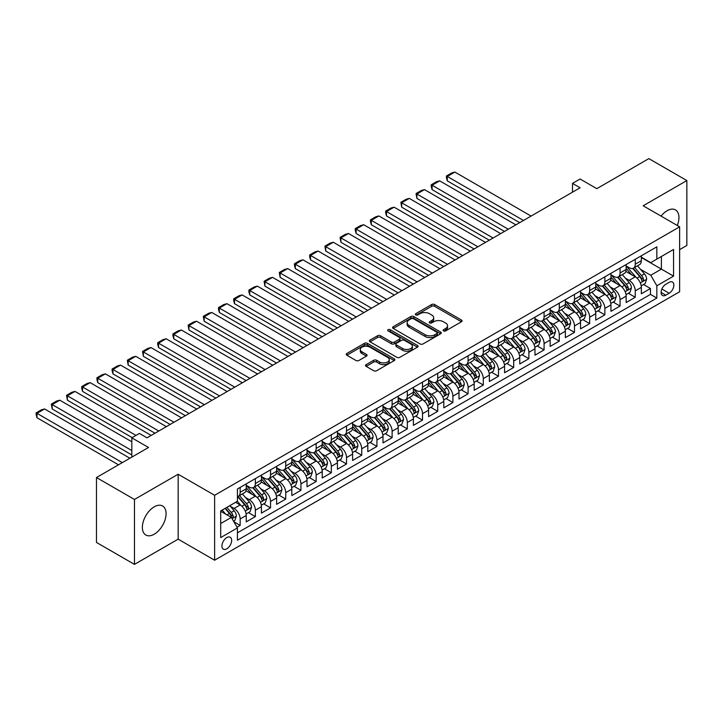 <?xml version="1.0" encoding="UTF-8"?>
<svg xmlns="http://www.w3.org/2000/svg" width="723" height="723" viewBox="0 0 723 723"><rect width="100%" height="100%" fill="white"/><g stroke="black" fill="none" stroke-linecap="round" stroke-linejoin="round"><path stroke-width="1.08" d="M443.524 330.908A1.473 0.85 0 0 0 445.612 330.908L461.464 321.753A2.106 1.22 0 0 0 462.078 320.895A2.106 1.22 0 0 0 461.464 320.036L434.613 304.537A2.106 1.22 0 0 0 431.631 304.537L415.779 313.683A1.473 0.85 0 0 0 415.345 314.288A1.473 0.85 0 0 0 415.779 314.885A1.473 0.85 0 0 0 417.867 314.885L419.918 313.701A6.751 3.895 0 0 1 429.471 313.701L431.703 314.993A6.751 3.895 0 0 1 433.683 317.749A6.751 3.895 0 0 1 431.703 320.506L429.652 321.69A1.473 0.85 0 0 0 429.218 322.295A1.473 0.85 0 0 0 429.652 322.901A1.473 0.85 0 0 0 431.739 322.901L433.791 321.717A6.751 3.895 0 0 1 443.344 321.717L445.576 323A6.751 3.895 0 0 1 447.555 325.757A6.751 3.895 0 0 1 445.576 328.513L443.524 329.697A1.473 0.85 0 0 0 443.091 330.303A1.473 0.85 0 0 0 443.524 330.908L443.524 329.697M154.225 534.207A16.765 9.679 120 0 0 165.178 519.43A16.765 9.679 120 0 0 162.603 506.001A16.765 9.679 120 0 0 154.225 506.832A16.765 9.679 120 0 0 143.271 521.599A16.765 9.679 120 0 0 145.847 535.038A16.765 9.679 120 0 0 154.225 534.207M677.297 225.486A16.765 9.679 120 0 0 675.472 209.896A16.765 9.679 120 0 0 667.094 210.727A16.765 9.679 120 0 0 661.066 216.114M226.787 548.811A6.878 3.967 120 0 0 231.279 542.756A6.878 3.967 120 0 0 230.221 537.243A6.878 3.967 120 0 0 226.787 537.587A6.878 3.967 120 0 0 222.295 543.642A6.878 3.967 120 0 0 223.344 549.155A6.878 3.967 120 0 0 226.787 548.811M366.145 364.645A2.106 1.22 0 0 0 365.531 365.504A2.106 1.22 0 0 0 366.145 366.362L373.683 370.709A2.106 1.22 0 0 0 376.665 370.709L394.27 360.551A2.106 1.22 0 0 0 394.885 359.692A2.106 1.22 0 0 0 394.27 358.825L367.42 343.326A2.106 1.22 0 0 0 364.437 343.326L346.832 353.493A2.106 1.22 0 0 0 346.218 354.351A2.106 1.22 0 0 0 346.832 355.21L355.933 360.47A2.106 1.22 0 0 0 358.915 360.47L366.444 356.114A2.106 1.22 0 0 0 367.067 355.255A2.106 1.22 0 0 0 366.444 354.397L361.934 351.785A5.639 3.254 0 0 1 360.28 349.489A5.639 3.254 0 0 1 363.768 346.48A5.639 3.254 0 0 1 369.914 347.185L387.591 357.388A5.639 3.254 0 0 1 389.245 359.692A5.639 3.254 0 0 1 385.757 362.702A5.639 3.254 0 0 1 379.611 361.997L376.665 360.289A2.106 1.22 0 0 0 373.683 360.289L366.145 364.645L366.145 366.362M679.629 249.643L686.85 245.468L686.85 180.551L648.856 158.617L596.809 188.667L580.099 179.015L572.499 183.398L580.099 187.781L147.004 437.831L139.412 433.439L131.812 437.831L131.812 457.126M134.469 499.457L134.469 564.383L178.156 539.159L178.156 474.234L134.469 499.457L96.475 477.532L148.522 447.483L131.812 437.831M178.156 474.234L214.632 495.291L679.629 226.823L679.629 291.749L214.632 560.217L214.632 495.291M686.85 180.551L643.163 205.775L679.629 226.823M420.072 343.931A2.106 1.22 0 0 0 423.054 343.931L440.65 333.773A2.106 1.22 0 0 0 441.274 332.905A2.106 1.22 0 0 0 440.65 332.047L413.809 316.547A2.106 1.22 0 0 0 410.827 316.547L393.222 326.706A2.106 1.22 0 0 0 392.607 327.564A2.106 1.22 0 0 0 393.222 328.432L420.072 343.931M388.667 331.224A1.473 0.85 0 0 1 390.167 331.432L417.433 347.176L399.855 357.325A2.106 1.22 0 0 1 396.873 357.325L370.031 341.825L377.56 337.505L377.56 335.752L370.031 340.099A2.106 1.22 0 0 0 369.408 340.958A2.106 1.22 0 0 0 370.031 341.825L370.031 340.099M377.56 337.505A2.106 1.22 0 0 1 380.542 337.505L380.542 335.752A2.106 1.22 0 0 0 377.56 335.752M380.542 335.752L391.432 342.033A2.106 1.22 0 0 0 394.415 342.033L399.412 339.15A2.106 1.22 0 0 0 400.027 338.292A2.106 1.22 0 0 0 399.412 337.433L388.079 330.881A1.473 0.85 0 0 1 387.645 330.284A1.473 0.85 0 0 1 388.558 329.498A1.473 0.85 0 0 1 390.167 329.679L417.46 345.44A2.106 1.22 0 0 1 418.075 346.299A2.106 1.22 0 0 1 417.46 347.157L417.46 345.44M134.469 564.383L96.475 542.449L96.475 477.532M237.008 527.212L240.163 525.386L233.854 521.744M230.266 506.254L234.08 508.459A8.595 4.962 60 0 1 240.163 518.987L246.236 515.472L246.236 521.879L255.355 516.611L248.441 512.625M245.459 497.478L249.272 499.683A8.595 4.962 60 0 1 255.355 510.212L261.437 506.696L261.437 513.104L270.547 507.844L263.633 503.85M260.66 488.703L264.473 490.908A8.595 4.962 60 0 1 270.547 501.437L276.629 497.93L276.629 504.329L285.748 499.069L278.834 495.074M275.852 479.936L279.665 482.133A8.595 4.962 60 0 1 285.748 492.661L291.83 489.155L291.83 495.562L300.94 490.293L294.026 486.299M291.053 471.161L294.867 473.357A8.595 4.962 60 0 1 300.94 483.886L307.022 480.379L307.022 486.787L316.141 481.518L309.227 477.532M306.245 462.386L310.059 464.591A8.595 4.962 60 0 1 316.141 475.119L322.214 471.604L322.214 478.011L331.333 472.752L324.419 468.757M321.446 453.61L325.26 455.815A8.595 4.962 60 0 1 331.333 466.344L337.415 462.837L337.415 469.236L346.534 463.976L339.62 459.982M336.638 444.835L340.452 447.04A8.595 4.962 60 0 1 346.534 457.569L352.607 454.062L352.607 460.461L361.726 455.201L354.812 451.206M351.83 436.068L355.653 438.265A8.595 4.962 60 0 1 361.726 448.793L367.808 445.287L367.808 451.694L376.927 446.425L370.013 442.431M367.031 427.293L370.845 429.498A8.595 4.962 60 0 1 376.927 440.027L383 436.511L383 442.919L392.119 437.65L385.205 433.664M382.223 418.518L386.046 420.723A8.595 4.962 60 0 1 392.119 431.251L398.201 427.736L398.201 434.143L407.32 428.884L400.406 424.889M397.424 409.742L401.238 411.947A8.595 4.962 60 0 1 407.32 422.476L413.393 418.969L413.393 425.368L422.512 420.108L415.598 416.114M412.616 400.967L416.43 403.172A8.595 4.962 60 0 1 422.512 413.701L428.594 410.194L428.594 416.602L437.713 411.333L430.791 407.338M427.817 392.2L431.631 394.397A8.595 4.962 60 0 1 437.713 404.925L443.786 401.419L443.786 407.826L452.905 402.557L445.992 398.572M443.009 383.425L446.823 385.63A8.595 4.962 60 0 1 452.905 396.159L458.988 392.643L458.988 399.051L468.097 393.791L461.184 389.796M458.21 374.65L462.024 376.855A8.595 4.962 60 0 1 468.097 387.383L474.18 383.877L474.18 390.275L483.298 385.016L476.385 381.021M473.402 365.874L477.216 368.079A8.595 4.962 60 0 1 483.298 378.608L489.372 375.101L489.372 381.5L498.49 376.24L491.577 372.246M488.603 357.108L492.417 359.304A8.595 4.962 60 0 1 498.49 369.833L504.573 366.326L504.573 372.734L513.692 367.465L506.778 363.47M503.795 348.332L507.609 350.538A8.595 4.962 60 0 1 513.692 361.057L519.765 357.551L519.765 363.958L528.884 358.689L521.97 354.704M518.987 339.557L522.81 341.762A8.595 4.962 60 0 1 528.884 352.291L534.966 348.775L534.966 355.183L544.085 349.923L537.171 345.928M534.189 330.782L538.002 332.987A8.595 4.962 60 0 1 544.085 343.515L550.158 340.009L550.158 346.407L559.277 341.148L552.363 337.153M549.381 322.006L553.203 324.211A8.595 4.962 60 0 1 559.277 334.74L565.359 331.233L565.359 337.641L574.478 332.372L567.564 328.378M564.582 313.24L568.395 315.436A8.595 4.962 60 0 1 574.478 325.965L580.551 322.458L580.551 328.866L589.67 323.597L582.756 319.611M579.774 304.464L583.588 306.669A8.595 4.962 60 0 1 589.67 317.198L595.752 313.683L595.752 320.09L604.871 314.821L597.948 310.836M594.975 295.689L598.789 297.894A8.595 4.962 60 0 1 604.871 308.423L610.944 304.907L610.944 311.315L620.063 306.055L613.149 302.06M610.167 286.914L613.981 289.119A8.595 4.962 60 0 1 620.063 299.647L626.145 296.141L626.145 302.539L635.255 297.28L635.255 290.872A8.595 4.962 -120 0 0 629.182 280.343L625.368 278.147M628.341 293.285L635.255 297.28M246.236 515.472A8.595 4.962 -120 0 0 240.163 504.943L235.599 502.313M261.437 506.696A8.595 4.962 -120 0 0 255.355 496.168L245.956 490.745M276.629 497.93A8.595 4.962 -120 0 0 270.547 487.401L261.157 481.97M291.83 489.155A8.595 4.962 -120 0 0 285.748 478.626L276.349 473.204M307.022 480.379A8.595 4.962 -120 0 0 300.94 469.851L291.55 464.428M322.214 471.604A8.595 4.962 -120 0 0 316.141 461.075L306.742 455.653M337.415 462.837A8.595 4.962 -120 0 0 331.333 452.309L321.934 446.877M352.607 454.062A8.595 4.962 -120 0 0 346.534 443.533L337.135 438.102M367.808 445.287A8.595 4.962 -120 0 0 361.726 434.758L352.327 429.335M383 436.511A8.595 4.962 -120 0 0 376.927 425.983L367.528 420.56M398.201 427.736A8.595 4.962 -120 0 0 392.119 417.207L382.72 411.785M413.393 418.969A8.595 4.962 -120 0 0 407.32 408.441L397.921 403.009M428.594 410.194A8.595 4.962 -120 0 0 422.512 399.665L413.113 394.243M443.786 401.419A8.595 4.962 -120 0 0 437.713 390.89L428.314 385.467M458.988 392.643A8.595 4.962 -120 0 0 452.905 382.115L443.506 376.692M474.18 383.877A8.595 4.962 -120 0 0 468.097 373.348L458.707 367.917M489.372 375.101A8.595 4.962 -120 0 0 483.298 364.573L473.899 359.141M504.573 366.326A8.595 4.962 -120 0 0 498.49 355.797L489.091 350.375M519.765 357.551A8.595 4.962 -120 0 0 513.692 347.022L504.293 341.599M534.966 348.775A8.595 4.962 -120 0 0 528.884 338.247L519.485 332.824M550.158 340.009A8.595 4.962 -120 0 0 544.085 329.48L534.686 324.049M565.359 331.233A8.595 4.962 -120 0 0 559.277 320.705L549.878 315.282M580.551 322.458A8.595 4.962 -120 0 0 574.478 311.929L565.079 306.507M595.752 313.683A8.595 4.962 -120 0 0 589.67 303.154L580.271 297.731M610.944 304.907A8.595 4.962 -120 0 0 604.871 294.388L595.472 288.956M626.145 296.141A8.595 4.962 -120 0 0 620.063 285.612L610.664 280.181M669.146 282.368L665.802 284.293A6.661 3.85 120 0 0 661.455 290.167A6.661 3.85 120 0 0 662.476 295.499A6.661 3.85 120 0 0 665.802 295.174L669.146 293.24A6.661 3.85 120 0 0 673.502 287.374A6.661 3.85 120 0 0 672.48 282.033A6.661 3.85 120 0 0 669.146 282.368M220.705 523.542L231.342 517.406L237.424 527.935L237.424 540.217L656.836 298.066L656.836 285.784L650.763 275.255L640.56 269.372M237.424 527.935L220.705 537.587L220.705 510.908L237.424 501.265L237.424 488.974L656.836 246.832L656.836 259.114L673.556 249.462L673.556 276.132L656.836 285.784M246.236 485.296L249.272 487.049A8.595 4.962 60 0 0 253.574 487.474L259.656 483.967A8.595 4.962 -120 0 0 261.437 480.027L261.437 475.119M261.437 476.52L264.473 478.274A8.595 4.962 60 0 0 268.766 478.698L274.848 475.192A8.595 4.962 -120 0 0 276.629 471.251L276.629 466.344M276.629 467.745L279.665 469.498A8.595 4.962 60 0 0 283.967 469.923L290.05 466.416A8.595 4.962 -120 0 0 291.83 462.485L291.83 457.569M291.83 458.969L294.867 460.732A8.595 4.962 60 0 0 299.159 461.157L305.242 457.641A8.595 4.962 -120 0 0 307.022 453.71L307.022 448.793M307.022 450.203L310.059 451.956A8.595 4.962 60 0 0 314.36 452.381L320.434 448.875A8.595 4.962 -120 0 0 322.214 444.934L322.214 440.018M322.214 441.428L325.26 443.181A8.595 4.962 60 0 0 329.552 443.606L335.635 440.099A8.595 4.962 -120 0 0 337.415 436.159L337.415 431.251M337.415 432.652L340.452 434.406A8.595 4.962 60 0 0 344.754 434.83L350.827 431.324A8.595 4.962 -120 0 0 352.607 427.392L352.607 422.476M352.607 423.877L355.653 425.63A8.595 4.962 60 0 0 359.946 426.064L366.028 422.548A8.595 4.962 -120 0 0 367.808 418.617L367.808 413.701M367.808 415.101L370.845 416.864A8.595 4.962 60 0 0 375.147 417.288L381.22 413.773A8.595 4.962 -120 0 0 383 409.842L383 404.925M383 406.335L386.046 408.088A8.595 4.962 60 0 0 390.339 408.513L396.421 405.007A8.595 4.962 -120 0 0 398.201 401.066L398.201 396.159M398.201 397.56L401.238 399.313A8.595 4.962 60 0 0 405.54 399.738L411.613 396.231A8.595 4.962 -120 0 0 413.393 392.291L413.393 387.383M413.393 388.784L416.43 390.537A8.595 4.962 60 0 0 420.732 390.962L426.814 387.456A8.595 4.962 -120 0 0 428.594 383.524L428.594 378.608M428.594 380.009L431.631 381.762A8.595 4.962 60 0 0 435.933 382.196L442.006 378.68A8.595 4.962 -120 0 0 443.786 374.749L443.786 369.833M443.786 371.242L446.823 372.996A8.595 4.962 60 0 0 451.125 373.42L457.207 369.914A8.595 4.962 -120 0 0 458.988 365.974L458.988 361.057M458.988 362.467L462.024 364.22A8.595 4.962 60 0 0 466.317 364.645L472.399 361.139A8.595 4.962 -120 0 0 474.18 357.198L474.18 352.291M474.18 353.692L477.216 355.445A8.595 4.962 60 0 0 481.518 355.87L487.591 352.363A8.595 4.962 -120 0 0 489.372 348.432L489.372 343.515M489.372 344.916L492.417 346.669A8.595 4.962 60 0 0 496.71 347.094L502.792 343.588A8.595 4.962 -120 0 0 504.573 339.656L504.573 334.74M504.573 336.141L507.609 337.903A8.595 4.962 60 0 0 511.911 338.328L517.984 334.812A8.595 4.962 -120 0 0 519.765 330.881L519.765 325.965M519.765 327.374L522.81 329.128A8.595 4.962 60 0 0 527.103 329.552L533.185 326.046A8.595 4.962 -120 0 0 534.966 322.106L534.966 317.198M534.966 318.599L538.002 320.352A8.595 4.962 60 0 0 542.304 320.777L548.377 317.27A8.595 4.962 -120 0 0 550.158 313.33L550.158 308.423M550.158 309.824L553.203 311.577A8.595 4.962 60 0 0 557.496 312.002L563.579 308.495A8.595 4.962 -120 0 0 565.359 304.564L565.359 299.647M565.359 301.048L568.395 302.801A8.595 4.962 60 0 0 572.697 303.235L578.771 299.72A8.595 4.962 -120 0 0 580.551 295.788L580.551 290.872M580.551 292.282L583.588 294.035A8.595 4.962 60 0 0 587.889 294.46L593.972 290.944A8.595 4.962 -120 0 0 595.752 287.013L595.752 282.097M595.752 283.506L598.789 285.26A8.595 4.962 60 0 0 603.09 285.684L609.164 282.178A8.595 4.962 -120 0 0 610.944 278.238L610.944 273.33M610.944 274.731L613.981 276.484A8.595 4.962 60 0 0 618.282 276.909L624.365 273.402A8.595 4.962 -120 0 0 626.145 269.462L626.145 264.555M237.424 532.842L650.456 294.388L650.456 288.504L641.337 293.773L641.337 287.365A8.595 4.962 -120 0 0 635.255 276.837L625.865 271.414M626.145 265.956L629.182 267.709A8.595 4.962 -120 0 0 633.475 268.134A8.595 4.962 -120 0 0 635.255 264.202L635.255 259.286M633.475 268.134L639.557 264.627A8.595 4.962 -120 0 0 641.337 260.696L641.337 255.779M240.163 487.401L240.163 492.309A8.595 4.962 60 0 1 238.382 496.249A8.595 4.962 60 0 1 237.424 496.593M238.382 496.249L244.455 492.734A8.595 4.962 -120 0 0 246.236 488.802L246.236 483.886M255.355 478.626L255.355 483.542A8.595 4.962 60 0 1 253.574 487.474M270.547 469.851L270.547 474.767A8.595 4.962 60 0 1 268.766 478.698M285.748 461.075L285.748 465.992A8.595 4.962 60 0 1 283.967 469.923M300.94 452.309L300.94 457.216A8.595 4.962 60 0 1 299.159 461.157M316.141 443.533L316.141 448.441A8.595 4.962 60 0 1 314.36 452.381M331.333 434.758L331.333 439.674A8.595 4.962 60 0 1 329.552 443.606M346.534 425.983L346.534 430.899A8.595 4.962 60 0 1 344.754 434.83M361.726 417.207L361.726 422.124A8.595 4.962 60 0 1 359.946 426.064M376.927 408.441L376.927 413.348A8.595 4.962 60 0 1 375.147 417.288M392.119 399.665L392.119 404.582A8.595 4.962 60 0 1 390.339 408.513M407.32 390.89L407.32 395.806A8.595 4.962 60 0 1 405.54 399.738M422.512 382.115L422.512 387.031A8.595 4.962 60 0 1 420.732 390.962M437.713 373.348L437.713 378.256A8.595 4.962 60 0 1 435.933 382.196M452.905 364.573L452.905 369.48A8.595 4.962 60 0 1 451.125 373.42M468.097 355.797L468.097 360.714A8.595 4.962 60 0 1 466.317 364.645M483.298 347.022L483.298 351.938A8.595 4.962 60 0 1 481.518 355.87M498.49 338.247L498.49 343.163A8.595 4.962 60 0 1 496.71 347.094M513.692 329.48L513.692 334.388A8.595 4.962 60 0 1 511.911 338.328M528.884 320.705L528.884 325.612A8.595 4.962 60 0 1 527.103 329.552M544.085 311.929L544.085 316.846A8.595 4.962 60 0 1 542.304 320.777M559.277 303.154L559.277 308.07A8.595 4.962 60 0 1 557.496 312.002M574.478 294.378L574.478 299.295A8.595 4.962 60 0 1 572.697 303.235M589.67 285.612L589.67 290.519A8.595 4.962 60 0 1 587.889 294.46M604.871 276.837L604.871 281.753A8.595 4.962 60 0 1 603.09 285.684M620.063 268.061L620.063 272.978A8.595 4.962 60 0 1 618.282 276.909M620.063 299.647L620.063 306.055M604.871 308.423L604.871 314.821M589.67 317.198L589.67 323.597M574.478 325.965L574.478 332.372M559.277 334.74L559.277 341.148M544.085 343.515L544.085 349.923M528.884 352.291L528.884 358.689M513.692 361.057L513.692 367.465M498.49 369.833L498.49 376.24M483.298 378.608L483.298 385.016M468.097 387.383L468.097 393.791M452.905 396.159L452.905 402.557M437.713 404.925L437.713 411.333M422.512 413.701L422.512 420.108M407.32 422.476L407.32 428.884M392.119 431.251L392.119 437.65M376.927 440.027L376.927 446.425M361.726 448.793L361.726 455.201M346.534 457.569L346.534 463.976M331.333 466.344L331.333 472.752M316.141 475.119L316.141 481.518M300.94 483.886L300.94 490.293M285.748 492.661L285.748 499.069M270.547 501.437L270.547 507.844M255.355 510.212L255.355 516.611M240.163 518.987L240.163 525.386M231.342 517.406L220.705 511.26M650.763 275.255L661.4 269.119L661.4 256.484L673.556 249.462M641.337 257.533L673.556 276.132M641.337 257.18L650.763 262.621L656.836 259.114M178.156 539.159L214.632 560.217M572.499 183.398L572.499 192.173M643.542 284.51L650.456 288.504M650.456 294.388L656.836 298.066M444.112 331.116L445.576 330.266A6.751 3.895 0 0 0 447.555 327.519L447.555 325.757M433.683 317.749L433.683 319.503A6.751 3.895 0 0 1 431.703 322.259L430.248 323.109M461.437 321.771L434.613 306.29A2.106 1.22 0 0 0 431.631 306.29L416.376 315.092M440.623 333.782L413.809 318.301A2.106 1.22 0 0 0 410.827 318.301L393.249 328.45M436.927 333.511A1.473 0.85 0 0 0 437.361 332.905A1.473 0.85 0 0 0 436.927 332.309L413.357 318.698A1.473 0.85 0 0 0 411.27 318.698L409.11 319.946A6.751 3.895 0 0 0 407.13 322.702A6.751 3.895 0 0 0 409.11 325.458L425.214 334.758A6.751 3.895 0 0 0 434.767 334.758L436.927 333.511L436.927 335.264A1.473 0.85 0 0 0 437.361 334.659L437.361 332.905M407.13 322.702L407.13 324.455A6.751 3.895 0 0 0 409.11 327.212L409.11 325.458M436.927 335.264L434.767 336.511A6.751 3.895 0 0 1 425.214 336.511L409.11 327.212M380.542 337.505L391.432 343.796A2.106 1.22 0 0 0 394.415 343.796L399.412 340.904A2.106 1.22 0 0 0 400.027 340.045L400.027 338.292M402.729 348.558A5.639 3.254 0 0 0 408.884 349.263A5.639 3.254 0 0 0 412.363 346.254A5.639 3.254 0 0 0 410.709 343.949L404.482 340.361A2.106 1.22 0 0 0 401.5 340.361L396.502 343.244A2.106 1.22 0 0 0 395.888 344.103A2.106 1.22 0 0 0 396.502 344.961L402.729 348.558L402.729 350.312A5.639 3.254 0 0 0 408.884 351.017A5.639 3.254 0 0 0 412.363 348.007L412.363 346.254M395.888 344.103L395.888 345.856A2.106 1.22 0 0 0 396.502 346.715L396.502 344.961M402.729 350.312L396.502 346.715M389.245 359.692L389.245 361.446A5.639 3.254 0 0 1 385.757 364.455A5.639 3.254 0 0 1 379.611 363.75L376.665 362.051A2.106 1.22 0 0 0 373.683 362.051L366.181 366.38M360.28 349.489L360.28 351.242A5.639 3.254 0 0 0 361.934 353.547L361.934 351.785M366.444 354.397L366.444 356.114L361.934 353.547M394.234 360.569L367.42 345.079A2.106 1.22 0 0 0 364.437 345.079L346.859 355.228M641.211 285.856L645.133 283.588L646.651 279.205A5.694 3.29 -120 0 0 644.437 273.854L637.496 265.82M523.488 220.47L447.284 176.466L454.884 172.083L531.089 216.078M636.104 277.388L627.871 267.862A16.439 9.489 -120 0 0 626.145 266.055M447.284 180.858L446.443 177.741L446.443 175.987L447.284 176.466L447.284 180.858L519.692 222.657M631.586 274.713L626.986 269.381A13.647 7.881 -120 0 0 626.145 268.468M632.706 268.45L639.728 276.575A5.694 3.29 60 0 1 641.762 280.497C642.611 281.645 643.217 281.292 643.578 279.449A5.694 3.29 -120 0 0 641.554 275.526L634.604 267.483M633.113 268.314L640.659 277.054A2.901 1.672 60 0 1 641.391 278.183L643.578 279.449M641.762 280.497L642.169 281.175M446.443 175.987L451.767 172.914L454.884 172.083M626.01 294.632L629.941 292.363L631.459 287.98A5.694 3.29 -120 0 0 629.245 282.63L622.295 274.595M508.296 229.236L432.083 185.242L439.683 180.858L515.897 224.853M620.903 286.163L612.67 276.629A16.439 9.489 -120 0 0 610.944 274.821M432.083 189.625L431.251 186.516L431.251 184.763L432.083 185.242L432.083 189.625L504.491 231.432M616.394 283.488L611.785 278.156A13.647 7.881 -120 0 0 610.944 277.243M617.505 277.216L624.527 285.35A5.694 3.29 60 0 1 626.561 289.272C627.419 290.42 628.025 290.068 628.386 288.224A5.694 3.29 -120 0 0 626.353 284.302L619.412 276.258M617.921 277.09L625.467 285.82A2.901 1.672 60 0 1 626.199 286.959L628.386 288.224M626.561 289.272L626.977 289.95M431.251 184.763L436.565 181.69L439.683 180.858M610.818 303.407L614.74 301.139L616.267 296.755A5.694 3.29 -120 0 0 614.044 291.405L607.103 283.362M493.095 238.012L416.891 194.017L424.491 189.625L500.696 233.628M605.711 294.939L597.478 285.404A16.439 9.489 -120 0 0 595.752 283.597M416.891 198.4L416.05 193.529L416.891 194.017L416.891 198.4L489.299 240.208M601.193 292.264L596.592 286.932A13.647 7.881 -120 0 0 595.752 286.019M602.313 285.992L609.335 294.125A5.694 3.29 60 0 1 611.369 298.048C612.218 299.195 612.833 298.843 613.185 296.99A5.694 3.29 -120 0 0 611.161 293.068L604.211 285.034M602.729 285.865L610.275 294.595A2.901 1.672 60 0 1 610.998 295.734L613.185 296.99M611.369 298.048L611.775 298.726M416.05 193.529L421.373 190.465L424.491 189.625M595.625 312.182L599.548 309.914L601.066 305.522A5.694 3.29 -120 0 0 598.852 300.181L591.902 292.137M477.903 246.787L401.69 202.792L409.29 198.4L485.504 242.404M590.519 303.714L582.277 294.18A16.439 9.489 -120 0 0 580.551 292.372M401.69 207.176L400.858 202.304L401.69 202.792L401.69 207.176L474.107 248.983M586.001 301.039L581.391 295.707A13.647 7.881 -120 0 0 580.551 294.785M587.112 294.767L594.134 302.901A5.694 3.29 60 0 1 596.168 306.823C597.026 307.962 597.632 307.618 597.993 305.766A5.694 3.29 -120 0 0 595.96 301.843L589.019 293.809M587.528 294.632L595.074 303.371A2.901 1.672 60 0 1 595.806 304.51L597.993 305.766M596.168 306.823L596.583 307.492M400.858 202.304L406.172 199.232L409.29 198.4M580.424 320.949L584.356 318.689L585.874 314.297A5.694 3.29 -120 0 0 583.651 308.956L576.71 300.913M462.702 255.562L386.498 211.559L394.098 207.176L470.302 251.17M575.318 312.49L567.085 302.955A16.439 9.489 -120 0 0 565.359 301.148M386.498 215.951L385.666 212.833L385.666 211.08L386.498 211.559L386.498 215.951L458.906 257.759M570.799 309.815L566.199 304.482A13.647 7.881 -120 0 0 565.359 303.561M571.92 303.543L578.942 311.667A5.694 3.29 60 0 1 580.976 315.599C581.825 316.737 582.44 316.385 582.792 314.541A5.694 3.29 -120 0 0 580.768 310.619L573.827 302.576M572.336 303.407L579.882 312.146A2.901 1.672 60 0 1 580.605 313.276L582.792 314.541M580.976 315.599L581.391 316.267M385.666 211.08L390.98 208.007L394.098 207.176M565.232 329.724L569.155 327.456L570.673 323.073A5.694 3.29 -120 0 0 568.459 317.722L561.518 309.688M447.51 264.338L371.306 220.334L378.897 215.951L455.11 259.946M560.126 321.256L551.884 311.721A16.439 9.489 -120 0 0 550.158 309.914M371.306 224.726L370.465 221.609L370.465 219.855L371.306 220.334L371.306 224.726L443.714 266.525M555.607 318.581L550.998 313.249A13.647 7.881 -120 0 0 550.158 312.336M556.719 312.318L563.75 320.443A5.694 3.29 60 0 1 565.775 324.365C566.633 325.513 567.239 325.16 567.6 323.317A5.694 3.29 -120 0 0 565.567 319.394L558.626 311.351M557.135 312.182L564.681 320.922A2.901 1.672 60 0 1 565.413 322.051L567.6 323.317M565.775 324.365L566.19 325.043M370.465 219.855L375.788 216.783L378.897 215.951M550.031 338.5L553.963 336.231L555.481 331.848A5.694 3.29 -120 0 0 553.258 326.498L546.317 318.463M432.318 273.104L356.105 229.11L363.705 224.726L439.909 268.721M544.925 330.031L536.692 320.497A16.439 9.489 -120 0 0 534.966 318.689M356.105 233.493L355.273 230.384L355.273 228.631L356.105 229.11L356.105 233.493L428.513 275.3M540.406 327.356L535.806 322.024A13.647 7.881 -120 0 0 534.966 321.111M541.527 321.084L548.549 329.218A5.694 3.29 60 0 1 550.583 333.14C551.432 334.288 552.047 333.936 552.408 332.092A5.694 3.29 -120 0 0 550.375 328.17L543.434 320.126M541.943 320.958L549.489 329.688A2.901 1.672 60 0 1 550.221 330.827L552.408 332.092M550.583 333.14L550.998 333.818M355.273 228.631L360.587 225.558L363.705 224.726M534.839 347.275L538.762 345.007L540.28 340.623A5.694 3.29 -120 0 0 538.066 335.273L531.125 327.23M417.117 281.88L340.913 237.885L348.504 233.493L424.717 277.496M529.733 338.807L521.5 329.272A16.439 9.489 -120 0 0 519.765 327.465M340.913 242.268L340.072 237.397L340.913 237.885L340.913 242.268L413.321 284.076M525.214 336.132L520.605 330.8A13.647 7.881 -120 0 0 519.765 329.878M526.335 329.86L533.357 337.993A5.694 3.29 60 0 1 535.381 341.916C536.24 343.064 536.846 342.711 537.207 340.858A5.694 3.29 -120 0 0 535.174 336.936L528.233 328.902M526.742 329.724L534.288 338.463A2.901 1.672 60 0 1 535.02 339.602L537.207 340.858M535.381 341.916L535.797 342.594M340.072 237.397L345.395 234.333L348.504 233.493M519.638 356.05L523.569 353.782L525.088 349.39A5.694 3.29 -120 0 0 522.865 344.049L515.924 336.005M401.925 290.655L325.712 246.66L333.312 242.268L409.516 286.272M514.532 347.582L506.299 338.048A16.439 9.489 -120 0 0 504.573 336.24M325.712 251.044L324.88 246.172L325.712 246.66L325.712 251.044L398.12 292.851M510.022 344.907L505.413 339.575A13.647 7.881 -120 0 0 504.573 338.653M511.134 338.635L518.156 346.769A5.694 3.29 60 0 1 520.189 350.691C521.048 351.83 521.654 351.486 522.015 349.634A5.694 3.29 -120 0 0 519.982 345.711L513.041 337.677M511.55 338.5L519.096 347.239A2.901 1.672 60 0 1 519.828 348.369L522.015 349.634M520.189 350.691L520.605 351.36M324.88 246.172L330.194 243.1L333.312 242.268M504.446 364.817L508.368 362.557L509.887 358.165A5.694 3.29 -120 0 0 507.673 352.815L500.732 344.781M386.724 299.43L310.519 255.427L318.111 251.044L394.324 295.038M499.34 356.349L491.107 346.823A16.439 9.489 -120 0 0 489.372 345.016M310.519 259.819L309.679 256.701L309.679 254.948L310.519 255.427L310.519 259.819L382.928 301.618M494.821 353.674L490.212 348.341A13.647 7.881 -120 0 0 489.372 347.429M495.942 347.411L502.964 355.535A5.694 3.29 60 0 1 504.988 359.458C505.847 360.605 506.452 360.253 506.814 358.409A5.694 3.29 -120 0 0 504.781 354.487L497.84 346.444M496.349 347.275L503.895 356.014A2.901 1.672 60 0 1 504.627 357.144L506.814 358.409M504.988 359.458L505.404 360.135M309.679 254.948L315.002 251.875L318.111 251.044M489.245 373.592L493.176 371.324L494.695 366.941A5.694 3.29 -120 0 0 492.48 361.59L485.531 353.556M371.532 308.197L295.318 264.202L302.919 259.819L379.123 303.814M484.139 365.124L475.906 355.589A16.439 9.489 -120 0 0 474.18 353.782M295.318 268.585L294.487 265.477L294.487 263.723L295.318 264.202L295.318 268.585L367.727 310.393M479.629 362.449L475.02 357.117A13.647 7.881 -120 0 0 474.18 356.204M480.741 356.177L487.763 364.311A5.694 3.29 60 0 1 489.796 368.233C490.655 369.381 491.26 369.028 491.622 367.185A5.694 3.29 -120 0 0 489.588 363.262L482.648 355.219M481.156 356.05L488.703 364.781A2.901 1.672 60 0 1 489.435 365.919L491.622 367.185M489.796 368.233L490.212 368.911M294.487 263.723L299.801 260.651L302.919 259.819M474.053 382.368L477.975 380.099L479.494 375.716A5.694 3.29 -120 0 0 477.279 370.366L470.339 362.322M356.331 316.972L280.126 272.978L287.727 268.585L363.931 312.589M468.947 373.899L460.714 364.365A16.439 9.489 -120 0 0 458.988 362.557M280.126 277.361L279.286 272.49L280.126 272.978L280.126 277.361L352.535 319.168M464.428 371.224L459.828 365.892A13.647 7.881 -120 0 0 458.988 364.979M465.549 364.952L472.571 373.086A5.694 3.29 60 0 1 474.595 377.008C475.454 378.156 476.059 377.804 476.421 375.96A5.694 3.29 -120 0 0 474.396 372.029L467.447 363.994M465.955 364.826L473.502 373.556A2.901 1.672 60 0 1 474.234 374.695L476.421 375.96M474.595 377.008L475.011 377.686M279.286 272.49L284.609 269.426L287.727 268.585M458.852 391.143L462.783 388.875L464.302 384.482A5.694 3.29 -120 0 0 462.087 379.141L455.138 371.098M341.139 325.748L264.925 281.753L272.526 277.361L348.739 321.364M453.746 382.675L445.513 373.14A16.439 9.489 -120 0 0 443.786 371.333M264.925 286.136L264.094 281.265L264.925 281.753L264.925 286.136L337.334 327.944M449.236 380L444.627 374.668A13.647 7.881 -120 0 0 443.786 373.746M450.348 373.728L457.37 381.861A5.694 3.29 60 0 1 459.403 385.784C460.262 386.932 460.867 386.579 461.229 384.726A5.694 3.29 -120 0 0 459.195 380.804L452.255 372.77M450.763 373.592L458.31 382.331A2.901 1.672 60 0 1 459.042 383.47L461.229 384.726M459.403 385.784L459.819 386.453M264.094 281.265L269.408 278.192L272.526 277.361M443.66 399.909L447.582 397.65L449.11 393.258A5.694 3.29 -120 0 0 446.886 387.917L439.946 379.873M325.937 334.523L249.733 290.519L257.334 286.136L333.538 330.131M438.554 391.45L430.321 381.916A16.439 9.489 -120 0 0 428.594 380.108M249.733 294.912L248.893 291.794L248.893 290.04L249.733 290.519L249.733 294.912L322.142 336.719M434.035 388.775L429.435 383.443A13.647 7.881 -120 0 0 428.594 382.521M435.156 382.503L442.178 390.628A5.694 3.29 60 0 1 444.211 394.559C445.061 395.698 445.675 395.345 446.028 393.502A5.694 3.29 -120 0 0 444.003 389.58L437.054 381.536M435.571 382.368L443.109 391.107A2.901 1.672 60 0 1 443.841 392.237L446.028 393.502M444.211 394.559L444.618 395.228M248.893 290.04L254.216 286.968L257.334 286.136M428.459 408.685L432.39 406.416L433.908 402.033A5.694 3.29 -120 0 0 431.694 396.683L424.744 388.649M310.745 343.298L234.532 299.295L242.133 294.912L318.346 338.906M423.353 400.217L415.119 390.691A16.439 9.489 -120 0 0 413.393 388.884M234.532 303.687L233.701 300.569L233.701 298.816L234.532 299.295L234.532 303.687L306.941 345.486M418.843 397.542L414.234 392.209A13.647 7.881 -120 0 0 413.393 391.297M419.955 391.279L426.977 399.403A5.694 3.29 60 0 1 429.01 403.326C429.869 404.473 430.474 404.121 430.836 402.277A5.694 3.29 -120 0 0 428.802 398.355L421.861 390.312M420.37 391.143L427.917 399.882A2.901 1.672 60 0 1 428.649 401.012L430.836 402.277M429.01 403.326L429.426 404.003M233.701 298.816L239.015 295.743L242.133 294.912M413.267 417.46L417.198 415.192L418.716 410.809A5.694 3.29 -120 0 0 416.493 405.458L409.552 397.424M295.544 352.065L219.34 308.07L226.941 303.687L303.145 347.682M408.161 408.992L399.927 399.458A16.439 9.489 -120 0 0 398.201 397.65M219.34 312.453L218.5 309.345L218.5 307.591L219.34 308.07L219.34 312.453L291.749 354.261M403.642 406.317L399.042 400.985A13.647 7.881 -120 0 0 398.201 400.072M404.763 400.045L411.785 408.179A5.694 3.29 60 0 1 413.818 412.101C414.668 413.249 415.282 412.896 415.635 411.053A5.694 3.29 -120 0 0 413.61 407.13L406.66 399.087M405.178 399.918L412.725 408.649A2.901 1.672 60 0 1 413.448 409.787L415.635 411.053M413.818 412.101L414.225 412.779M218.5 307.591L223.823 304.519L226.941 303.687M398.075 426.236L401.997 423.967L403.515 419.584A5.694 3.29 -120 0 0 401.301 414.234L394.36 406.19M280.352 360.84L204.148 316.846L211.74 312.453L287.953 356.457M392.969 417.767L384.726 408.233A16.439 9.489 -120 0 0 383 406.425M204.148 321.229L203.308 316.358L204.148 316.846L204.148 321.229L276.557 363.036M388.45 415.092L383.841 409.76A13.647 7.881 -120 0 0 383 408.838M389.561 408.82L396.593 416.954A5.694 3.29 60 0 1 398.617 420.876C399.476 422.024 400.081 421.672 400.443 419.819A5.694 3.29 -120 0 0 398.409 415.897L391.468 407.862M389.977 408.685L397.523 417.424A2.901 1.672 60 0 1 398.256 418.563L400.443 419.819M398.617 420.876L399.033 421.554M203.308 316.358L208.631 313.294L211.74 312.453M382.874 435.011L386.805 432.743L388.323 428.35A5.694 3.29 -120 0 0 386.1 423.009L379.159 414.966M265.151 369.616L188.947 325.621L196.548 321.229L272.752 365.232M377.768 426.543L369.534 417.008A16.439 9.489 -120 0 0 367.808 415.201M188.947 330.004L188.116 325.133L188.947 325.621L188.947 330.004L261.355 371.812M373.249 423.868L368.649 418.536A13.647 7.881 -120 0 0 367.808 417.614M374.369 417.596L381.392 425.73A5.694 3.29 60 0 1 383.425 429.652C384.274 430.791 384.889 430.447 385.251 428.594A5.694 3.29 -120 0 0 383.217 424.672L376.276 416.638M374.785 417.46L382.331 426.199A2.901 1.672 60 0 1 383.063 427.338L385.251 428.594M383.425 429.652L383.841 430.321M188.116 325.133L193.43 322.06L196.548 321.229M367.682 443.777L371.604 441.518L373.122 437.126A5.694 3.29 -120 0 0 370.908 431.776L363.967 423.741M249.959 378.391L173.755 334.388L181.346 330.004L257.56 373.999M362.575 435.318L354.342 425.784A16.439 9.489 -120 0 0 352.607 423.976M173.755 338.78L172.914 335.662L172.914 333.909L173.755 334.388L173.755 338.78L246.163 380.578M358.057 432.634L353.448 427.302A13.647 7.881 -120 0 0 352.607 426.389M359.177 426.371L366.2 434.496A5.694 3.29 60 0 1 368.224 438.418C369.082 439.566 369.688 439.213 370.049 437.37A5.694 3.29 -120 0 0 368.016 433.448L361.075 425.404M359.584 426.236L367.13 434.975A2.901 1.672 60 0 1 367.862 436.105L370.049 437.37M368.224 438.418L368.64 439.096M172.914 333.909L178.238 330.836L181.346 330.004M352.481 452.553L356.412 450.284L357.93 445.901A5.694 3.29 -120 0 0 355.707 440.551L348.766 432.517M234.767 387.166L158.554 343.163L166.154 338.78L242.359 382.774M347.374 444.085L339.141 434.55A16.439 9.489 -120 0 0 337.415 432.743M158.554 347.546L157.722 344.437L157.722 342.684L158.554 343.163L158.554 347.546L230.962 389.354M342.865 441.41L338.256 436.077A13.647 7.881 -120 0 0 337.415 435.165M343.976 435.138L350.998 443.271A5.694 3.29 60 0 1 353.032 447.194C353.89 448.341 354.496 447.989 354.857 446.145A5.694 3.29 -120 0 0 352.824 442.223L345.883 434.18M344.392 435.011L351.938 443.741A2.901 1.672 60 0 1 352.67 444.88L354.857 446.145M353.032 447.194L353.448 447.871M157.722 342.684L163.037 339.611L166.154 338.78M337.289 461.328L341.211 459.06L342.729 454.677A5.694 3.29 -120 0 0 340.515 449.326L333.574 441.292M219.566 395.933L143.362 351.938L150.953 347.546L227.167 391.55M332.182 452.86L323.949 443.326A16.439 9.489 -120 0 0 322.214 441.518M143.362 356.322L142.521 351.45L143.362 351.938L143.362 356.322L215.77 398.129M327.664 450.185L323.054 444.853A13.647 7.881 -120 0 0 322.214 443.94M328.784 443.913L335.806 452.047A5.694 3.29 60 0 1 337.831 455.969C338.689 457.117 339.295 456.764 339.656 454.921A5.694 3.29 -120 0 0 337.623 450.989L330.682 442.955M329.191 443.786L336.737 452.517A2.901 1.672 60 0 1 337.469 453.655L339.656 454.921M337.831 455.969L338.247 456.647M142.521 351.45L147.844 348.387L150.953 347.546M322.087 470.104L326.019 467.835L327.537 463.443A5.694 3.29 -120 0 0 325.314 458.102L318.373 450.058M204.374 404.708L128.161 360.714L135.761 356.322L211.966 400.325M316.981 461.636L308.748 452.101A16.439 9.489 -120 0 0 307.022 450.293M128.161 365.097L127.329 360.226L128.161 360.714L128.161 365.097L200.569 406.904M312.472 458.96L307.862 453.628A13.647 7.881 -120 0 0 307.022 452.706M313.583 452.688L320.605 460.822A5.694 3.29 60 0 1 322.639 464.744C323.497 465.892 324.103 465.54 324.464 463.687A5.694 3.29 -120 0 0 322.431 459.765L315.49 451.73M313.999 452.553L321.545 461.292A2.901 1.672 60 0 1 322.277 462.431L324.464 463.687M322.639 464.744L323.054 465.422M127.329 360.226L132.643 357.153L135.761 356.322M306.895 478.879L310.818 476.611L312.336 472.218A5.694 3.29 -120 0 0 310.122 466.877L303.181 458.834M189.173 413.484L112.969 369.48L120.56 365.097L196.773 409.091M301.789 470.411L293.556 460.876A16.439 9.489 -120 0 0 291.83 459.069M112.969 373.872L112.128 370.754L112.128 369.001L112.969 369.48L112.969 373.872L185.377 415.68M297.27 467.736L292.67 462.404A13.647 7.881 -120 0 0 291.83 461.482M298.391 461.464L305.413 469.589A5.694 3.29 60 0 1 307.438 473.52C308.296 474.659 308.902 474.306 309.263 472.462A5.694 3.29 -120 0 0 307.239 468.54L300.289 460.506M298.798 461.328L306.344 470.067A2.901 1.672 60 0 1 307.076 471.197L309.263 472.462M307.438 473.52L307.853 474.189M112.128 369.001L117.451 365.928L120.56 365.097M291.694 487.645L295.626 485.377L297.144 480.994A5.694 3.29 -120 0 0 294.93 475.644L287.98 467.609M173.981 422.259L97.768 378.256L105.368 373.872L181.572 417.867M286.588 479.177L278.355 469.652A16.439 9.489 -120 0 0 276.629 467.844M97.768 382.648L96.936 379.53L96.936 377.777L97.768 378.256L97.768 382.648L170.176 424.446M282.078 476.502L277.469 471.17A13.647 7.881 -120 0 0 276.629 470.257M283.19 470.239L290.212 478.364A5.694 3.29 60 0 1 292.246 482.286C293.104 483.434 293.71 483.081 294.071 481.238A5.694 3.29 -120 0 0 292.038 477.316L285.097 469.272M283.606 470.104L291.152 478.843A2.901 1.672 60 0 1 291.884 479.973L294.071 481.238M292.246 482.286L292.661 482.964M96.936 377.777L102.25 374.704L105.368 373.872M276.502 496.421L280.425 494.152L281.943 489.769A5.694 3.29 -120 0 0 279.729 484.419L272.788 476.385M158.78 431.025L82.576 387.031L90.176 382.648L166.38 426.642M271.396 487.953L263.163 478.418A16.439 9.489 -120 0 0 261.437 476.611M82.576 391.414L81.735 388.305L81.735 386.552L82.576 387.031L82.576 391.414L154.984 433.222M266.877 485.278L262.277 479.945A13.647 7.881 -120 0 0 261.437 479.033M267.998 479.006L275.02 487.139A5.694 3.29 60 0 1 277.054 491.062C277.903 492.209 278.509 491.857 278.87 490.013A5.694 3.29 -120 0 0 276.846 486.091L269.896 478.048M268.405 478.879L275.951 487.609A2.901 1.672 60 0 1 276.683 488.748L278.87 490.013M277.054 491.062L277.46 491.739M81.735 386.552L87.058 383.479L90.176 382.648M261.301 505.196L265.233 502.928L266.751 498.545A5.694 3.29 -120 0 0 264.537 493.194L257.587 485.151M135.987 435.418L67.375 395.806L74.975 391.414L151.188 435.418M256.195 496.728L247.962 487.194A16.439 9.489 -120 0 0 246.236 485.386M67.375 400.19L66.543 395.318L67.375 395.806L67.375 400.19L132.192 437.614M251.685 494.053L247.076 488.721A13.647 7.881 -120 0 0 246.236 487.799M252.797 487.781L259.819 495.915A5.694 3.29 60 0 1 261.853 499.837C262.711 500.985 263.317 500.632 263.678 498.78A5.694 3.29 -120 0 0 261.645 494.857L254.704 486.823M253.213 487.645L260.759 496.385A2.901 1.672 60 0 1 261.491 497.523L263.678 498.78M261.853 499.837L262.268 500.515M66.543 395.318L71.857 392.255L74.975 391.414M246.109 513.972L250.041 511.703L251.559 507.311A5.694 3.29 -120 0 0 249.336 501.97L242.395 493.926M131.812 450.546L52.183 404.582L59.783 400.19L131.812 441.78M241.003 505.504L237.37 501.292M52.183 408.965L51.342 404.094L52.183 404.582L52.183 408.965L131.812 454.939M236.484 502.828L235.897 502.142M237.605 496.556L244.627 504.69A5.694 3.29 60 0 1 246.66 508.612C247.51 509.751 248.125 509.408 248.477 507.555A5.694 3.29 -120 0 0 246.453 503.633L239.503 495.598M238.021 496.421L245.567 505.16A2.901 1.672 60 0 1 246.29 506.299L248.477 507.555M246.66 508.612L247.067 509.281M51.342 404.094L56.665 401.021L59.783 400.19M233.547 521.22L234.839 520.479L236.358 516.086A5.694 3.29 -120 0 0 234.144 510.736L229.769 505.675M122.314 462.612L36.981 413.348L44.582 408.965L129.914 458.228M225.693 514.143L222.169 510.067M36.981 417.74L36.15 414.622L36.15 412.869L36.981 413.348L36.981 417.74L118.509 464.808M221.292 511.604L220.705 510.926M225.061 508.396L229.426 513.457A5.694 3.29 60 0 1 231.459 517.379C232.318 518.527 232.923 518.174 233.285 516.33A5.694 3.29 -120 0 0 231.252 512.408L226.886 507.347M225.413 508.197L230.366 513.936A2.901 1.672 60 0 1 231.098 515.065L233.285 516.33M231.459 517.379L231.875 518.057M36.15 412.869L41.473 409.796L44.582 408.965M234.08 508.459L240.163 504.943M249.272 499.683L255.355 496.168M264.473 490.908L270.547 487.401M279.665 482.133L285.748 478.626M294.867 473.357L300.94 469.851M310.059 464.591L316.141 461.075M325.26 455.815L331.333 452.309M340.452 447.04L346.534 443.533M355.653 438.265L361.726 434.758M370.845 429.498L376.927 425.983M386.046 420.723L392.119 417.207M401.238 411.947L407.32 408.441M416.43 403.172L422.512 399.665M431.631 394.397L437.713 390.89M446.823 385.63L452.905 382.115M462.024 376.855L468.097 373.348M477.216 368.079L483.298 364.573M492.417 359.304L498.49 355.797M507.609 350.538L513.692 347.022M522.81 341.762L528.884 338.247M538.002 332.987L544.085 329.48M553.203 324.211L559.277 320.705M568.395 315.436L574.478 311.929M583.588 306.669L589.67 303.154M598.789 297.894L604.871 294.388M613.981 289.119L620.063 285.612M629.182 280.343L635.255 276.837M635.255 264.202L641.337 260.696M240.163 492.309L246.236 488.802M255.355 483.542L261.437 480.027M270.547 474.767L276.629 471.251M285.748 465.992L291.83 462.485M300.94 457.216L307.022 453.71M316.141 448.441L322.214 444.934M331.333 439.674L337.415 436.159M346.534 430.899L352.607 427.392M361.726 422.124L367.808 418.617M376.927 413.348L383 409.842M392.119 404.582L398.201 401.066M407.32 395.806L413.393 392.291M422.512 387.031L428.594 383.524M437.713 378.256L443.786 374.749M452.905 369.48L458.988 365.974M468.097 360.714L474.18 357.198M483.298 351.938L489.372 348.432M498.49 343.163L504.573 339.656M513.692 334.388L519.765 330.881M528.884 325.612L534.966 322.106M544.085 316.846L550.158 313.33M559.277 308.07L565.359 304.564M574.478 299.295L580.551 295.788M589.67 290.519L595.752 287.013M604.871 281.753L610.944 278.238M620.063 272.978L626.145 269.462M635.255 290.872L641.337 287.365M661.861 289.037L669.146 293.24M661.093 292.454L665.802 295.174M445.576 330.266L445.576 328.513M429.652 322.901L429.652 321.69M431.703 322.259L431.703 320.506M415.779 314.885L415.779 313.683M431.631 306.29L431.631 304.537M434.613 306.29L434.613 304.537M461.464 321.753L461.464 320.036M393.222 328.432L393.222 326.706M410.827 318.301L410.827 316.547M413.809 318.301L413.809 316.547M440.65 333.773L440.65 332.047M425.214 336.511L425.214 334.758M434.767 336.511L434.767 334.758M391.432 343.796L391.432 342.033M394.415 343.796L394.415 342.033M399.412 340.904L399.412 339.15M390.167 331.432L390.167 329.679M373.683 362.051L373.683 360.289M376.665 362.051L376.665 360.289M379.611 363.75L379.611 361.997M346.832 355.21L346.832 353.493M364.437 345.079L364.437 343.326M367.42 345.079L367.42 343.326M394.27 360.551L394.27 358.825M640.343 282.937L646.615 279.313M627.871 267.862L628.649 267.411M641.554 275.526L644.437 273.854M637.008 278.147L639.728 276.575M625.142 291.712L631.423 288.088M612.67 276.629L613.456 276.177M626.353 284.302L629.245 282.63M621.816 286.923L624.527 285.35M609.95 300.488L616.222 296.864M597.478 285.404L598.255 284.952M611.161 293.068L614.044 291.405M606.615 295.689L609.335 294.125M594.749 309.263L601.03 305.639M582.277 294.18L583.063 293.728M595.96 301.843L598.852 300.181M591.423 304.464L594.134 302.901M579.557 318.03L585.838 314.406M567.085 302.955L567.871 302.503M580.768 310.619L583.651 308.956M576.222 313.24L578.942 311.667M564.365 326.805L570.637 323.181M551.884 311.721L552.67 311.27M565.567 319.394L568.459 317.722M561.03 322.015L563.75 320.443M549.164 335.58L555.445 331.956M536.692 320.497L537.478 320.045M550.375 328.17L553.258 326.498M545.838 330.791L548.549 329.218M533.972 344.356L540.244 340.732M521.5 329.272L522.277 328.82M535.174 336.936L538.066 335.273M530.637 339.557L533.357 337.993M518.771 353.122L525.052 349.498M506.299 338.048L507.085 337.596M519.982 345.711L522.865 344.049M515.445 348.332L518.156 346.769M503.579 361.898L509.851 358.274M491.107 346.823L491.884 346.371M504.781 354.487L507.673 352.815M500.244 357.108L502.964 355.535M488.377 370.673L494.659 367.049M475.906 355.589L476.692 355.138M489.588 363.262L492.48 361.59M485.052 365.883L487.763 364.311M473.185 379.448L479.457 375.824M460.714 364.365L461.491 363.913M474.396 372.029L477.279 370.366M469.851 374.65L472.571 373.086M457.984 388.224L464.265 384.6M445.513 373.14L446.299 372.688M459.195 380.804L462.087 379.141M454.659 383.425L457.37 381.861M442.792 396.99L449.064 393.366M430.321 381.916L431.098 381.464M444.003 389.58L446.886 387.917M439.457 392.2L442.178 390.628M427.591 405.766L433.872 402.142M415.119 390.691L415.906 390.239M428.802 398.355L431.694 396.683M424.265 400.976L426.977 399.403M412.399 414.541L418.671 410.917M399.927 399.458L400.714 399.006M413.61 407.13L416.493 405.458M409.064 409.751L411.785 408.179M397.198 423.317L403.479 419.692M384.726 408.233L385.513 407.781M398.409 415.897L401.301 414.234M393.872 418.518L396.593 416.954M382.006 432.083L388.287 428.468M369.534 417.008L370.321 416.556M383.217 424.672L386.1 423.009M378.68 427.293L381.392 425.73M366.814 440.858L373.086 437.234M354.342 425.784L355.12 425.332M368.016 433.448L370.908 431.776M363.479 436.068L366.2 434.496M351.613 449.634L357.894 446.01M339.141 434.55L339.927 434.098M352.824 442.223L355.707 440.551M348.287 444.844L350.998 443.271M336.421 458.409L342.693 454.785M323.949 443.326L324.726 442.874M337.623 450.989L340.515 449.326M333.086 453.61L335.806 452.047M321.22 467.185L327.501 463.56M308.748 452.101L309.534 451.649M322.431 459.765L325.314 458.102M317.894 462.386L320.605 460.822M306.028 475.951L312.3 472.327M293.556 460.876L294.333 460.424M307.239 468.54L310.122 466.877M302.693 471.161L305.413 469.589M290.827 484.726L297.108 481.102M278.355 469.652L279.141 469.2M292.038 477.316L294.93 475.644M287.501 479.936L290.212 478.364M275.635 493.502L281.907 489.878M263.163 478.418L263.94 477.966M276.846 486.091L279.729 484.419M272.3 488.712L275.02 487.139M260.434 502.277L266.715 498.653M247.962 487.194L248.748 486.742M261.645 494.857L264.537 493.194M257.108 497.478L259.819 495.915M245.242 511.053L251.514 507.429M246.453 503.633L249.336 501.97M241.907 506.254L244.627 504.69M232.065 518.653L236.322 516.195M231.252 512.408L234.144 510.736M226.968 514.875L229.426 513.457"/></g></svg>
